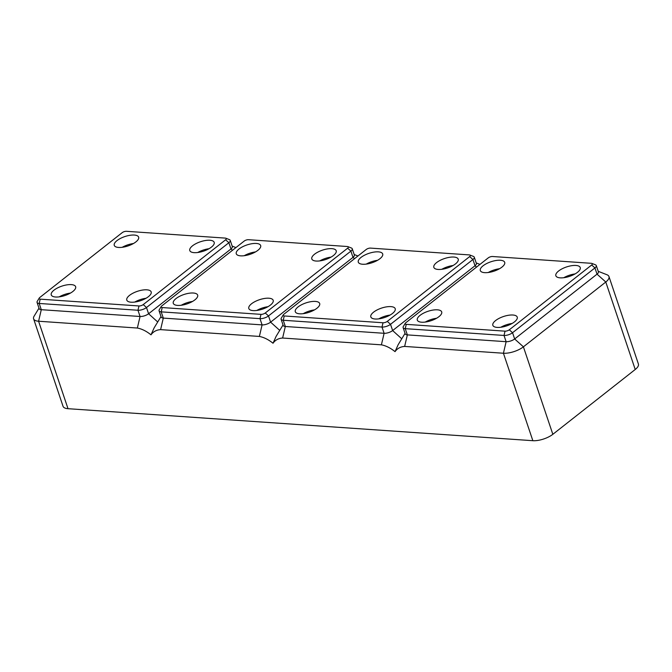<?xml version="1.0" encoding="UTF-8"?>
<svg xmlns="http://www.w3.org/2000/svg" width="672" height="672" viewBox="0 0 672 672"><rect width="100%" height="100%" fill="white"/><g stroke="black" fill="none" stroke-linecap="round" stroke-linejoin="round"><path stroke-width="1.01" d="M146.857 289.817A12.869 4.948 161.4 0 1 151.175 291.908A12.869 4.948 161.4 0 1 144.9 298.872A12.869 4.948 161.4 0 1 131.107 302.207A12.869 4.948 161.4 0 1 126.79 300.115A12.869 4.948 161.4 0 1 133.064 293.143A12.869 4.948 161.4 0 1 146.857 289.817M134.753 302.064A12.869 4.948 161.4 0 1 146.009 298.276M71.324 284.617A12.869 4.948 161.4 0 1 75.642 286.709A12.869 4.948 161.4 0 1 69.367 293.672A12.869 4.948 161.4 0 1 55.574 297.007A12.869 4.948 161.4 0 1 51.257 294.916A12.869 4.948 161.4 0 1 57.532 287.944A12.869 4.948 161.4 0 1 71.324 284.617M59.212 296.864A12.869 4.948 161.4 0 1 70.476 293.068M209.857 240.257A12.869 4.948 161.4 0 1 214.183 242.348A12.869 4.948 161.4 0 1 207.9 249.32A12.869 4.948 161.4 0 1 194.107 252.647A12.869 4.948 161.4 0 1 189.79 250.555A12.869 4.948 161.4 0 1 196.064 243.583A12.869 4.948 161.4 0 1 209.857 240.257M197.753 252.504A12.869 4.948 161.4 0 1 209.017 248.716M134.324 235.057A12.869 4.948 161.4 0 1 138.642 237.149A12.869 4.948 161.4 0 1 132.367 244.112A12.869 4.948 161.4 0 1 118.574 247.447A12.869 4.948 161.4 0 1 114.257 245.356A12.869 4.948 161.4 0 1 120.532 238.384A12.869 4.948 161.4 0 1 134.324 235.057M122.22 247.304A12.869 4.948 161.4 0 1 133.476 243.516M39.245 298.074L37.288 301.283A6.334 2.436 -18.6 0 0 37.061 302.425L39.161 308.658A6.334 2.436 -18.6 0 0 41.286 309.691L140.062 316.487A6.334 2.436 -18.6 0 0 148.588 313.757L230.975 248.951A6.334 2.436 -18.6 0 0 232.336 246.616L230.236 240.374A6.334 2.436 -18.6 0 0 229.37 239.602L225.868 238.224A3.167 1.218 -18.6 0 0 225.238 238.098L126.462 231.302A3.167 1.218 -18.6 0 0 122.195 232.663L39.808 297.469A3.167 1.218 -18.6 0 0 39.245 298.074A3.167 1.218 -18.6 0 0 40.194 299.158L138.97 305.962A3.167 1.218 -18.6 0 0 143.237 304.592L225.624 239.786A3.167 1.218 -18.6 0 0 225.868 238.224M37.061 302.425A6.334 2.436 -18.6 0 0 39.186 303.458L137.97 310.254A6.334 2.436 -18.6 0 0 146.488 307.524L228.883 242.718A6.334 2.436 -18.6 0 0 230.236 240.374M161.011 316.554L154.098 327.936L150.998 334.841C146.446 331.17 141.893 328.902 137.357 328.037L38.581 321.233L41.286 309.691L39.186 303.458L40.194 299.158M38.993 308.154L34.121 316.142A14.843 5.704 -18.6 0 0 33.6 318.822A14.843 5.704 -18.6 0 0 38.581 321.233L68.015 408.694L532.854 440.698A14.843 5.704 -18.6 0 0 552.838 434.305L635.225 369.491A14.843 5.704 -18.6 0 0 638.4 364.006L608.966 276.545A14.843 5.704 -18.6 0 0 606.934 274.73L598.223 271.312M405.3 323.274L403.343 326.483A6.334 2.436 -18.6 0 0 403.124 327.625A6.334 2.436 -18.6 0 0 405.25 328.658L504.025 335.454A6.334 2.436 -18.6 0 0 512.551 332.724L594.938 267.918A6.334 2.436 -18.6 0 0 596.291 265.583A6.334 2.436 -18.6 0 0 595.426 264.802L591.923 263.432A3.167 1.218 -18.6 0 0 591.301 263.306L492.517 256.502A3.167 1.218 -18.6 0 0 488.258 257.872L405.871 322.678A3.167 1.218 -18.6 0 0 405.3 323.274A3.167 1.218 -18.6 0 0 406.258 324.358L505.033 331.162A3.167 1.218 -18.6 0 0 509.292 329.801L591.688 264.986A3.167 1.218 -18.6 0 0 591.923 263.432M532.854 440.698L503.42 353.237A14.843 5.704 -18.6 0 0 523.404 346.836L514.651 338.965L597.038 274.159A6.334 2.436 -18.6 0 0 598.391 271.816L596.291 265.583M403.124 327.625L405.216 333.858A6.334 2.436 -18.6 0 0 407.35 334.891L506.125 341.695A6.334 2.436 -18.6 0 0 514.651 338.965L512.551 332.724L509.292 329.801M505.033 331.162L504.025 335.454L506.125 341.695L503.42 353.237L404.645 346.433C400.487 346.702 397.286 348.44 395.044 351.641C390.482 347.97 385.938 345.702 381.402 344.837L282.626 338.033C278.468 338.302 275.268 340.04 273.025 343.241C268.464 339.57 263.911 337.302 259.384 336.437L160.6 329.633C156.45 329.902 153.25 331.64 150.998 334.841M33.6 318.822L63.034 406.283A14.843 5.704 -18.6 0 0 68.015 408.694M635.225 369.491L605.791 282.03L523.404 346.836L552.838 434.305M161.263 306.474L159.306 309.683A6.334 2.436 -18.6 0 0 159.079 310.825L161.179 317.058A6.334 2.436 -18.6 0 0 163.304 318.091L262.088 324.887A6.334 2.436 -18.6 0 0 270.606 322.157L353.002 257.351A6.334 2.436 -18.6 0 0 354.354 255.016L352.254 248.774A6.334 2.436 -18.6 0 0 351.389 248.002L347.886 246.632A3.167 1.218 -18.6 0 0 347.256 246.506L248.48 239.702A3.167 1.218 -18.6 0 0 244.213 241.063L161.826 305.878A3.167 1.218 -18.6 0 0 161.263 306.474A3.167 1.218 -18.6 0 0 162.212 307.558L260.988 314.362A3.167 1.218 -18.6 0 0 265.255 312.992L347.642 248.186A3.167 1.218 -18.6 0 0 347.886 246.632M159.079 310.825A6.334 2.436 -18.6 0 0 161.204 311.858L259.988 318.654A6.334 2.436 -18.6 0 0 268.514 315.924L350.902 251.118A6.334 2.436 -18.6 0 0 352.254 248.774M240.593 255.847A12.869 4.948 161.4 0 1 236.275 253.756A12.869 4.948 161.4 0 1 242.55 246.784A12.869 4.948 161.4 0 1 256.343 243.457A12.869 4.948 161.4 0 1 260.66 245.549A12.869 4.948 161.4 0 1 254.386 252.521A12.869 4.948 161.4 0 1 240.593 255.847M316.134 261.047A12.869 4.948 161.4 0 1 311.808 258.955A12.869 4.948 161.4 0 1 318.091 251.983A12.869 4.948 161.4 0 1 331.884 248.657A12.869 4.948 161.4 0 1 336.202 250.748A12.869 4.948 161.4 0 1 329.927 257.72A12.869 4.948 161.4 0 1 316.134 261.047M193.343 293.017A12.869 4.948 161.4 0 1 197.66 295.109A12.869 4.948 161.4 0 1 191.386 302.072A12.869 4.948 161.4 0 1 177.593 305.407A12.869 4.948 161.4 0 1 173.275 303.316A12.869 4.948 161.4 0 1 179.55 296.344A12.869 4.948 161.4 0 1 193.343 293.017M268.876 298.217A12.869 4.948 161.4 0 1 273.193 300.308A12.869 4.948 161.4 0 1 266.918 307.272A12.869 4.948 161.4 0 1 253.126 310.607A12.869 4.948 161.4 0 1 248.808 308.515A12.869 4.948 161.4 0 1 255.083 301.543A12.869 4.948 161.4 0 1 268.876 298.217M244.238 255.704A12.869 4.948 161.4 0 1 255.503 251.916M319.771 260.904A12.869 4.948 161.4 0 1 331.036 257.116M181.238 305.264A12.869 4.948 161.4 0 1 192.494 301.468M256.771 310.464A12.869 4.948 161.4 0 1 268.036 306.676M283.03 324.962L276.125 336.336L273.025 343.241M560.171 277.847A12.869 4.948 161.4 0 1 555.853 275.755A12.869 4.948 161.4 0 1 562.128 268.792A12.869 4.948 161.4 0 1 575.921 265.457A12.869 4.948 161.4 0 1 580.238 267.548A12.869 4.948 161.4 0 1 573.964 274.52A12.869 4.948 161.4 0 1 560.171 277.847M563.816 277.704A12.869 4.948 161.4 0 1 575.072 273.916M425.275 322.064A12.869 4.948 161.4 0 1 436.531 318.276M488.275 272.504A12.869 4.948 161.4 0 1 499.54 268.716M484.638 272.647A12.869 4.948 161.4 0 1 480.312 270.556A12.869 4.948 161.4 0 1 486.595 263.584A12.869 4.948 161.4 0 1 500.388 260.257A12.869 4.948 161.4 0 1 504.706 262.349A12.869 4.948 161.4 0 1 498.431 269.321A12.869 4.948 161.4 0 1 484.638 272.647M497.171 327.407A12.869 4.948 161.4 0 1 492.845 325.315A12.869 4.948 161.4 0 1 499.128 318.343A12.869 4.948 161.4 0 1 512.921 315.017A12.869 4.948 161.4 0 1 517.238 317.108A12.869 4.948 161.4 0 1 510.964 324.08A12.869 4.948 161.4 0 1 497.171 327.407M500.808 327.264A12.869 4.948 161.4 0 1 512.072 323.476M421.63 322.207A12.869 4.948 161.4 0 1 417.312 320.116A12.869 4.948 161.4 0 1 423.587 313.144A12.869 4.948 161.4 0 1 437.38 309.817A12.869 4.948 161.4 0 1 441.697 311.909A12.869 4.948 161.4 0 1 435.422 318.881A12.869 4.948 161.4 0 1 421.63 322.207M283.282 314.874L281.324 318.083A6.334 2.436 -18.6 0 0 281.106 319.225L283.198 325.458A6.334 2.436 -18.6 0 0 285.323 326.491L384.107 333.295A6.334 2.436 -18.6 0 0 392.633 330.565L475.02 265.751A6.334 2.436 -18.6 0 0 476.372 263.416L474.272 257.183A6.334 2.436 -18.6 0 0 473.407 256.402L469.904 255.032A3.167 1.218 -18.6 0 0 469.274 254.906L370.499 248.102A3.167 1.218 -18.6 0 0 366.24 249.472L283.844 314.278A3.167 1.218 -18.6 0 0 283.282 314.874A3.167 1.218 -18.6 0 0 284.231 315.958L383.015 322.762A3.167 1.218 -18.6 0 0 387.274 321.392L469.661 256.586A3.167 1.218 -18.6 0 0 469.904 255.032M281.106 319.225A6.334 2.436 -18.6 0 0 283.231 320.258L382.007 327.054A6.334 2.436 -18.6 0 0 390.533 324.324L472.92 259.518A6.334 2.436 -18.6 0 0 474.272 257.183M362.611 264.247A12.869 4.948 161.4 0 1 358.294 262.156A12.869 4.948 161.4 0 1 364.568 255.184A12.869 4.948 161.4 0 1 378.361 251.857A12.869 4.948 161.4 0 1 382.687 253.949A12.869 4.948 161.4 0 1 376.404 260.921A12.869 4.948 161.4 0 1 362.611 264.247M438.152 269.447A12.869 4.948 161.4 0 1 433.835 267.355A12.869 4.948 161.4 0 1 440.11 260.383A12.869 4.948 161.4 0 1 453.902 257.057A12.869 4.948 161.4 0 1 458.22 259.148A12.869 4.948 161.4 0 1 451.945 266.12A12.869 4.948 161.4 0 1 438.152 269.447M315.361 301.417A12.869 4.948 161.4 0 1 319.679 303.509A12.869 4.948 161.4 0 1 313.404 310.472A12.869 4.948 161.4 0 1 299.611 313.807A12.869 4.948 161.4 0 1 295.294 311.716A12.869 4.948 161.4 0 1 301.568 304.744A12.869 4.948 161.4 0 1 315.361 301.417M390.894 306.617A12.869 4.948 161.4 0 1 395.22 308.708A12.869 4.948 161.4 0 1 388.937 315.68A12.869 4.948 161.4 0 1 375.144 319.007A12.869 4.948 161.4 0 1 370.826 316.915A12.869 4.948 161.4 0 1 377.101 309.943A12.869 4.948 161.4 0 1 390.894 306.617M366.257 264.104A12.869 4.948 161.4 0 1 377.521 260.316M441.798 269.304A12.869 4.948 161.4 0 1 453.054 265.516M303.257 313.664A12.869 4.948 161.4 0 1 314.513 309.876M378.79 318.864A12.869 4.948 161.4 0 1 390.054 315.076M405.048 333.362L398.143 344.736L395.044 351.641M591.688 264.986L594.938 267.918L597.038 274.159L605.791 282.03A14.843 5.704 -18.6 0 0 608.966 276.545M232.478 250.303L230.975 248.951L228.883 242.718L225.624 239.786M157.71 321.972L148.588 313.757L146.488 307.524L143.237 304.592M137.357 328.037L140.062 316.487L137.97 310.254L138.97 305.962M404.645 346.433L407.35 334.891L405.25 328.658L406.258 324.358M160.6 329.633L163.304 318.091L161.204 311.858L162.212 307.558M259.384 336.437L262.088 324.887L259.988 318.654L260.988 314.362M279.728 330.372L270.606 322.157L268.514 315.924L265.255 312.992M354.497 258.703L353.002 257.351L350.902 251.118L347.642 248.186M282.626 338.033L285.323 326.491L283.231 320.258L284.231 315.958M381.402 344.837L384.107 333.295L382.007 327.054L383.015 322.762M476.515 267.103L475.02 265.751L472.92 259.518L469.661 256.586M401.747 338.772L392.633 330.565L390.533 324.324L387.274 321.392M232.168 246.112L235.931 247.59M354.186 254.512L357.949 255.99M476.204 262.912L479.968 264.39"/></g></svg>
